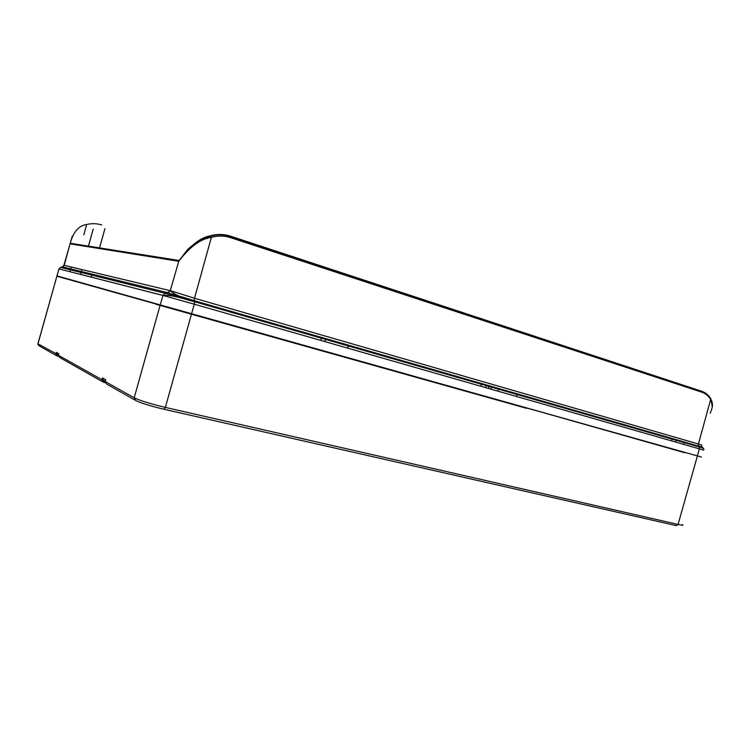 <?xml version="1.0" encoding="UTF-8"?>
<svg xmlns="http://www.w3.org/2000/svg" width="750" height="750" viewBox="0 0 750 750"><rect width="100%" height="100%" fill="white"/><g stroke="black" fill="none" stroke-linecap="round" stroke-linejoin="round"><path stroke-width="1.12" d="M684.788 452.362L56.888 276.216L38.044 343.312M156.253 303.872L56.831 276.206M684.703 452.7L526.669 407.944M156.122 304.312L526.566 408.319M103.416 380.203L104.409 380.738L103.416 382.238L101.944 379.706L103.416 380.203L102.441 377.934L105.731 379.753L105.45 380.728M58.631 354.469L58.828 353.775L56.419 352.406L55.987 353.934L57.3 356.128L58.087 354.806L37.969 343.819L56.888 276.216M56.419 352.406L57.225 354.337M102.422 381.675L59.728 357.506L58.416 355.284L58.847 353.747L58.406 355.284L101.944 379.706L102.441 377.934M69.872 271.697L70.425 269.784M70.688 268.884L71.212 267.056M701.438 457.041L56.981 275.887L59.006 268.884L60.647 267.356L62.55 266.887L63.928 265.284L169.763 290.55L64.2 265.331M58.941 268.959L56.981 275.887M101.747 224.953C96.647 223.387 91.509 223.266 86.353 224.578C78.759 225.684 73.378 231.909 70.209 243.253L179.203 260.503C189.928 245.766 200.334 237.516 210.422 235.781C217.247 233.906 223.978 234.047 230.634 236.184L230.794 237.722C224.4 235.669 217.931 235.538 211.378 237.338L210.422 235.781M160.191 304.988L162.966 295.406C173.569 294.9 182.972 298.875 194.503 301.697L194.306 300.975L168.066 292.781L170.25 290.709C174.666 294.234 178.613 296.306 182.1 296.934L194.25 300.712L194.503 298.247L170.278 290.634L178.763 261.3L70.134 243.853L70.209 243.253M701.569 444.9L194.503 298.247L211.378 237.338C200.625 238.819 189.75 246.806 178.763 261.3L179.184 260.531M191.588 313.809L194.259 304.172L162.947 295.453L58.959 268.912L162.966 295.406L165.122 293.297L168.066 292.781M230.794 237.722L701.981 392.241C705.516 393.441 708.413 395.85 710.662 399.478L710.709 398.606M698.419 445.8C703.95 447.656 704.044 447.825 698.7 446.297L194.25 300.712L698.559 446.081L698.372 444.169L710.662 399.478C713.147 402.591 713.006 407.137 710.241 413.109M63.797 265.622L72.263 236.25M683.644 444.347L684.169 442.434M498.656 389.025L498.056 391.191M480.825 386.259L481.453 384.075M321.412 337.997L320.728 340.397M105.188 382.65L103.509 382.256M134.691 399.938L106.716 384.103L105.234 381.553L134.184 397.791L160.069 305.438M191.456 314.269L165.347 407.391C150.525 403.837 140.128 400.641 134.184 397.791L135.759 400.547C141.159 403.153 150.553 406.059 163.959 409.247L165.347 407.391L678.066 524.438C682.416 525.413 683.841 525.459 682.341 524.578M697.322 456.244L678.066 524.438L676.331 525.637L164.119 409.284M37.912 344.381L39.206 345.881L56.419 355.631M105.253 381.469L105.263 382.791M105.309 381.244L104.409 380.738M58.444 356.353L58.425 355.238M207.244 238.537L203.822 238.2M701.653 445.069C702.084 446.841 701.053 447.178 698.559 446.081L699.019 446.709L194.447 301.444L165.122 293.297L60.534 267.384M169.781 290.484L170.25 290.709L167.616 292.641L62.55 266.887L64.181 265.378L70.209 243.263M230.728 236.222L701.906 391.322C705.572 392.616 708.562 395.138 710.878 398.869L712.312 407.053M697.416 455.906L699.356 448.847L703.341 450.066M703.434 450.038C704.803 449.156 703.378 448.116 699.169 446.925L194.503 301.697L194.259 304.172L699.356 448.847L699.019 446.709C704.728 448.359 704.784 448.444 699.178 446.944M701.981 392.241L701.906 391.322L230.906 236.569C224.306 234.431 217.603 234.262 210.806 236.072L203.859 238.528C202.162 239.016 192.131 244.753 187.144 250.125L179.203 260.503M83.784 234.853L86.391 225.638M676.209 440.138L675.675 442.059M517.069 394.322L516.469 396.469M491.503 386.962L490.894 389.137M486.309 385.472L485.691 387.647M325.528 339.178L324.853 341.578M80.522 274.416L81.084 272.428M81.338 271.5L81.872 269.597M88.434 246.141L93.225 229.059M671.559 440.887L672.103 438.956M488.419 388.425L489.028 386.25M348.469 345.787L347.803 348.15M104.934 228.628L99.534 247.903M91.913 275.119L91.341 277.172"/></g></svg>
